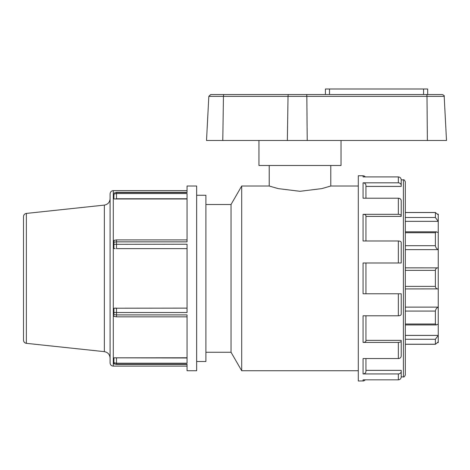 <?xml version="1.0" encoding="UTF-8"?>
<svg xmlns="http://www.w3.org/2000/svg" width="470" height="470" viewBox="0 0 470 470"><rect width="100%" height="100%" fill="white"/><g stroke="black" fill="none" stroke-linecap="round" stroke-linejoin="round"><path stroke-width="0.7" d="M187.048 198.975L115.203 198.975L116.495 198.763L116.495 193.552L113.934 194.004L113.934 198.939L115.085 198.975M187.048 357.993L113.934 357.817L113.934 363.856M113.934 363.651L113.934 357.817L187.048 357.782M187.048 364.414L116.495 364.414L113.934 363.645M113.934 362.752L116.495 363.204L187.048 363.204L187.048 314.906L116.495 314.906L113.934 314.589M113.934 314.595L113.934 308.214L113.934 314.595M113.934 312.433L116.495 312.527L116.495 316.845L113.934 316.375L113.934 315.623M187.048 308.138L113.934 308.214M115.203 308.138L116.495 308.138L116.495 312.527L187.048 312.527L187.048 244.224L113.934 244.324L113.934 248.542L113.934 240.376L116.495 239.912L116.495 241.85L187.048 241.85L187.048 193.552L116.495 193.552L116.495 192.565L187.048 192.565L187.048 186.02L196.666 186.02L196.666 370.736L187.048 370.736L187.048 364.185L116.495 364.185L116.495 357.993M115.203 248.618L113.934 248.542M113.934 241.133L113.934 242.162L116.495 241.85L116.495 248.618L187.048 248.618M113.934 242.162L113.934 244.324M113.934 198.939L113.934 193.998M116.495 192.347L113.934 193.105L116.495 192.342L187.048 192.342M26.367 213.421C24.599 213.756 23.647 214.819 23.5 216.611L23.5 340.145C23.647 341.937 24.599 343 26.367 343.335L26.367 213.421L104.352 205.102L104.352 351.648C107.883 352.318 109.792 354.445 110.086 358.028M113.294 190.638C111.343 190.832 110.274 191.901 110.086 193.846L110.086 362.911C110.274 364.855 111.343 365.924 113.294 366.118L113.294 190.638L187.048 190.638M405.322 232.738L435.373 232.738L436.26 231.816L438.246 232.626L438.246 221.358L435.373 217.481L405.322 217.481M405.322 212.534L435.373 212.534L438.246 214.861L438.246 221.358L405.322 221.358M435.373 217.481L435.426 212.481L405.322 212.481L435.426 212.481M435.373 232.738L435.373 245.687L405.322 245.687M405.322 270.373L435.373 270.373C435.719 268.464 436.677 267.63 438.246 267.871L438.246 249.635C436.677 248.9 435.719 247.584 435.373 245.687M405.322 249.635L438.246 249.635L438.246 232.626M405.322 267.841L438.246 267.871L438.246 288.886L405.322 288.915M435.373 270.373L435.373 286.383L405.322 286.383M405.322 311.064L435.373 311.064C435.719 309.166 436.677 307.856 438.246 307.122L438.246 288.886C436.677 289.12 435.719 288.286 435.373 286.383M405.322 339.275L435.373 339.275L438.246 335.398L438.246 307.122L405.322 307.122M435.373 311.064L435.373 324.018L405.322 324.018M438.246 324.13L436.26 324.94L435.373 324.018M437.5 342.612L438.246 342.612L438.246 335.398L405.322 335.398M435.373 339.275L435.373 344.222L405.322 344.222M438.246 341.896L435.426 344.275L405.322 344.275M306.516 94.523L288.586 94.523L306.516 94.523A1.915 0.317 90 0 1 306.834 96.338L444.185 96.338C444.655 95.927 444.015 95.322 442.27 94.523L306.516 94.523L325.399 94.523L325.399 89.006L427.671 89.006L427.671 94.523L325.399 94.523M224.008 94.523L210.742 94.523L208.827 96.338L223.45 96.338A1.915 0.558 -90 0 1 224.008 94.523L288.586 94.523A1.915 0.558 -90 0 0 288.028 96.338L306.834 96.338L307.215 140.483L446.5 140.483L444.185 96.338M208.827 96.338L206.518 140.483L307.215 140.483M258.952 140.483L258.952 165.499L341.044 165.499L341.044 140.483M438.246 214.861L438.246 214.144L437.5 214.144M358.293 186.02L330.786 186.02L321.762 188.623L300.001 191.302L278.234 188.623L269.21 186.02L241.703 186.02L241.703 370.736L358.293 370.736M365.942 198.211L365.942 185.339C365.778 183.817 364.82 182.977 363.069 182.818L398.343 182.818C400.093 182.977 401.057 183.817 401.221 185.339L401.221 186.414L365.942 186.414M365.942 240.981L365.942 215.771C365.778 214.896 364.82 214.408 363.069 214.32L398.343 214.32C400.093 214.408 401.057 214.896 401.221 215.771L401.221 216.394L365.942 216.394M365.942 293.768L365.942 262.983M365.942 340.362L401.221 340.362L401.221 340.979C401.057 341.86 400.093 342.348 398.343 342.436L363.069 342.436C364.82 342.348 365.778 341.86 365.942 340.979L365.942 315.775M365.942 370.342L401.221 370.342L401.221 371.418C401.057 372.939 400.093 373.779 398.343 373.938L363.069 373.938C364.82 373.779 365.778 372.939 365.942 371.418L365.942 358.545M401.221 185.339L401.221 179.828C401.057 178.071 400.093 177.102 398.343 176.92L363.069 176.92L363.069 175.762L358.293 175.762L358.293 380.994L363.715 380.923L365.378 379.836M401.221 179.828L403.407 179.863L403.407 376.893C403.818 377.404 404.459 376.764 405.322 374.972L405.322 181.784C404.459 179.987 403.818 179.352 403.407 179.863M401.221 215.771L401.221 200.731C401.057 199.209 400.093 198.369 398.343 198.211L363.069 198.211L363.069 182.818M363.069 342.436L363.069 315.775L398.343 315.775C400.093 315.687 401.057 315.2 401.221 314.318L401.221 293.768L363.069 293.768L363.069 262.983L401.221 262.983L401.221 242.432C401.057 241.557 400.093 241.069 398.343 240.981L363.069 240.981L363.069 214.32M401.221 293.768L398.343 293.768L398.343 315.775M401.221 262.983L398.343 262.983L398.343 240.981M363.069 373.938L363.069 358.545L398.343 358.545C400.093 358.387 401.057 357.547 401.221 356.025L401.221 340.979M403.407 376.893L401.221 376.922L401.221 371.418M363.069 380.994L363.069 379.836L398.343 379.836C400.093 379.654 401.057 378.685 401.221 376.922M241.703 370.736L231.04 352.265L231.04 204.491L241.703 186.02M231.04 204.491L205.901 204.491M196.666 361.501L205.901 361.501L205.901 195.256L196.666 195.256M116.495 198.763L187.048 198.763M427.377 140.483L426.995 96.338A1.915 0.317 -90 0 0 426.672 94.523M222.78 140.483L223.45 96.338L288.028 96.338L287.358 140.483M423.57 94.523L423.57 89.006M329.499 94.523L329.499 89.006M398.343 373.938L398.343 379.836M398.343 342.436L398.343 358.545M398.343 198.211L398.343 214.32M398.343 176.92L398.343 182.818M113.94 363.851L116.495 364.409M116.495 316.845L187.048 316.845M187.048 239.912L116.495 239.912M113.294 366.118L187.048 366.118M26.367 343.335L104.352 351.648M104.352 205.102C107.883 204.432 109.792 202.312 110.086 198.728M436.26 231.816L405.322 231.816M405.322 324.94L436.26 324.94M269.21 165.499L269.21 186.02M330.786 165.499L330.786 186.02M363.069 175.762L364.332 176.05L365.378 176.92M231.04 352.265L205.901 352.265"/></g></svg>
